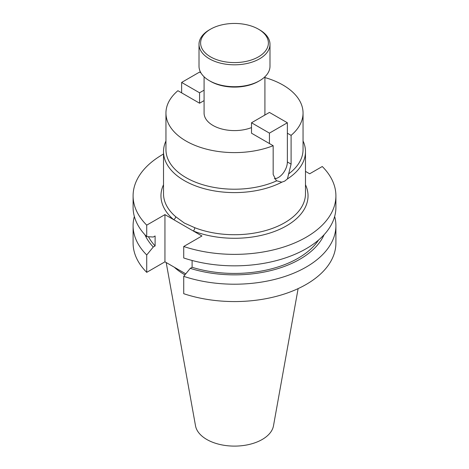 <?xml version="1.0" encoding="UTF-8"?>
<svg xmlns="http://www.w3.org/2000/svg" width="469" height="469" viewBox="0 0 469 469"><rect width="100%" height="100%" fill="white"/><g stroke="black" fill="none" stroke-linecap="round" stroke-linejoin="round"><path stroke-width="0.7" d="M259.597 29.834L258.466 29.184A33.891 19.569 180 0 1 258.466 56.855A33.891 19.569 180 0 1 210.534 56.855A33.891 19.569 180 0 1 210.534 29.184A33.891 19.569 180 0 1 258.466 29.184L259.597 29.834A35.492 20.489 180 0 1 269.992 44.321A35.492 20.489 180 0 1 248.083 63.251A35.492 20.489 180 0 1 209.403 58.813A35.492 20.489 180 0 1 199.008 44.321A35.492 20.489 180 0 1 209.403 29.834L210.534 29.184M269.992 44.321L269.992 66.223A35.492 20.489 180 0 1 259.597 80.709A35.492 20.489 180 0 1 209.403 80.709L209.403 80.709A35.492 20.489 180 0 1 199.008 66.223L199.008 44.321M259.597 80.709L258.466 81.366A33.891 19.569 180 0 1 210.534 81.366L209.403 80.709L210.534 81.366M163.517 154.02A101.404 58.543 0 0 0 133.096 195.825A101.404 58.543 0 0 0 146.727 225.143L164.947 214.62L193.322 231A2.556 1.167 111.3 0 0 194.752 227.694A70.983 40.979 0 0 0 267.793 229.933A70.983 40.979 0 0 0 305.483 193.738L305.483 151.628A70.983 40.979 0 0 0 303.05 140.987M204.079 100.606L199.565 103.209L177.903 90.705A68.55 39.578 0 0 0 165.95 113.029A68.55 39.578 0 0 0 186.029 141.017A68.55 39.578 0 0 0 273.169 145.707L273.169 174.474L276.218 180.518L276.769 180.794L281.805 182.177L284.689 181.122L287.421 178.935A70.983 40.979 0 0 0 305.483 151.628M204.079 76.775L204.079 113.029A30.421 17.564 0 0 0 212.99 125.452A30.421 17.564 0 0 0 251.507 127.591M264.698 115.151A30.421 17.564 0 0 0 264.921 113.029L264.921 76.775M166.196 262.54L195.514 425.811A39.197 22.629 0 0 0 206.788 439.476A39.197 22.629 0 0 0 247.609 444.805A39.197 22.629 0 0 0 273.486 425.811L298.12 288.611M174.31 267.224A70.983 40.979 0 0 0 184.311 274.482A70.983 40.979 0 0 0 184.95 274.846M165.95 140.987A70.983 40.979 0 0 0 163.517 151.628A70.983 40.979 0 0 0 184.311 180.6A70.983 40.979 0 0 0 281.805 182.177M163.517 151.628L163.517 193.738A70.983 40.979 0 0 0 175.687 216.69L184.311 223.027L194.752 227.694M165.95 113.029L165.95 149.64A68.55 39.578 0 0 0 186.029 177.622A68.55 39.578 0 0 0 276.769 180.794M287.421 178.935L291.097 164.121L291.097 135.359L287.362 133.202M291.097 135.359A68.55 39.578 0 0 0 303.05 113.029A68.55 39.578 0 0 0 264.921 77.567M274.324 178.712A12.675 7.316 120 0 0 278.398 177.493A12.675 7.316 120 0 0 287.362 161.963L287.362 122.767L269.435 112.419L251.507 122.767L251.507 133.202L273.169 145.707M288.464 174.04A68.55 39.578 0 0 0 303.05 149.64L303.05 113.029M134.351 216.479A101.404 58.543 0 0 0 133.096 225.665A101.404 58.543 0 0 0 146.727 254.978L146.727 272.342L164.947 261.819L185.771 273.843M133.096 225.665L133.096 243.024A101.404 58.543 0 0 0 146.727 272.342M146.727 254.978L153.269 247.005L155.104 245.944L155.104 235.971L153.269 237.033L146.727 236.611A101.404 58.543 0 0 1 133.096 207.292L133.096 195.825M144.886 234.693A92.499 53.402 0 0 0 153.269 247.005M148.462 236.728A90.007 51.965 0 0 0 155.104 245.944M146.727 225.143L146.727 236.611M192.102 260.477L192.102 267.301L190.267 268.362L183.725 276.341L183.725 293.7A101.404 58.543 0 0 0 285.164 293.741A101.404 58.543 0 0 0 335.904 243.024L335.904 225.665A101.404 58.543 0 0 0 334.649 216.479M183.725 276.341A101.404 58.543 0 0 0 285.164 276.376A101.404 58.543 0 0 0 335.904 225.665M190.267 268.362A92.499 53.402 0 0 0 324.114 234.693M192.102 267.301A90.007 51.965 0 0 0 318.562 240.04M305.483 184.733A73.539 42.456 180 0 1 277.255 230.367A73.539 42.456 180 0 1 193.322 231L201.946 235.983L183.725 246.501L183.725 257.973A101.404 58.543 0 0 0 285.164 258.009A101.404 58.543 0 0 0 335.904 207.292L335.904 195.825A101.404 58.543 0 0 0 322.273 166.513L309.663 173.794L305.483 171.378M183.725 246.501A101.404 58.543 0 0 0 285.164 246.542A101.404 58.543 0 0 0 335.904 195.825M164.947 214.62L164.947 261.819M175.687 216.69A2.556 1.729 -49.5 0 1 173.571 219.598A73.539 42.456 180 0 1 163.517 184.733M199.565 103.209L199.565 92.78L204.079 90.177M181.638 92.862L181.638 82.433L199.565 92.78M181.638 82.433L199.565 72.079L200.925 72.865M287.362 122.767L269.435 133.12L251.507 122.767M269.435 133.12L269.435 143.549M291.097 164.121L287.362 161.963"/></g></svg>
